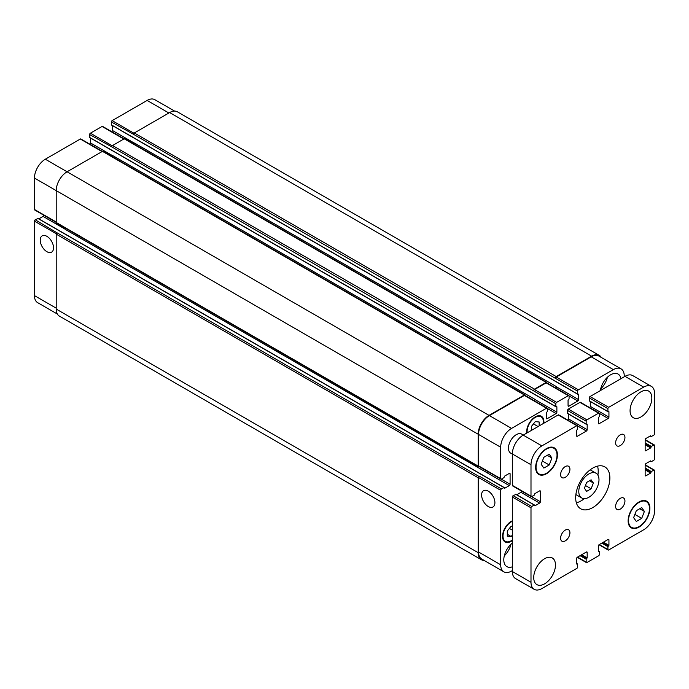 <?xml version="1.0" encoding="UTF-8"?>
<svg xmlns="http://www.w3.org/2000/svg" width="689" height="689" viewBox="0 0 689 689"><rect width="100%" height="100%" fill="white"/><g stroke="black" fill="none" stroke-linecap="round" stroke-linejoin="round"><path stroke-width="1.03" d="M586.64 491.378L584.401 488.182L586.64 482.403L591.128 479.811L593.375 483.006L591.128 488.785L586.64 491.378M591.128 488.785L585.443 485.504M593.375 483.006L589.491 480.758M578.786 491.429A14.288 8.251 -60 0 1 585.021 477.055A14.288 8.251 -60 0 1 596.028 473.222A14.288 8.251 -60 0 1 596.028 489.724A14.288 8.251 -60 0 1 581.749 497.966A14.288 8.251 -60 0 1 578.786 491.429M576.357 502.815A24.175 13.961 120 0 0 584.341 498.638M597.906 475.134A24.175 13.961 120 0 0 597.535 466.134M575.677 497.708A24.175 13.961 -60 0 1 586.227 473.377A24.175 13.961 -60 0 1 604.864 466.901A24.175 13.961 -60 0 1 604.864 494.823A24.175 13.961 -60 0 1 580.681 508.775A24.175 13.961 -60 0 1 575.677 497.708M615.621 442.889A6.597 3.807 -60 0 1 618.498 436.249A6.597 3.807 -60 0 1 623.579 434.483A6.597 3.807 -60 0 1 623.579 442.097A6.597 3.807 -60 0 1 616.982 445.904A6.597 3.807 -60 0 1 615.621 442.889M560.605 474.652A6.597 3.807 -60 0 1 563.481 468.012A6.597 3.807 -60 0 1 568.563 466.246A6.597 3.807 -60 0 1 568.563 473.86A6.597 3.807 -60 0 1 561.966 477.666A6.597 3.807 -60 0 1 560.605 474.652M560.605 538.178A6.597 3.807 -60 0 1 563.481 531.538A6.597 3.807 -60 0 1 568.563 529.772A6.597 3.807 -60 0 1 568.563 537.386A6.597 3.807 -60 0 1 561.966 541.192A6.597 3.807 -60 0 1 560.605 538.178M615.621 506.415A6.597 3.807 -60 0 1 618.498 499.775A6.597 3.807 -60 0 1 623.579 498.009A6.597 3.807 -60 0 1 623.579 505.623A6.597 3.807 -60 0 1 616.982 509.429A6.597 3.807 -60 0 1 615.621 506.415M630.073 410.67A15.382 8.879 -60 0 1 636.791 395.193A15.382 8.879 -60 0 1 648.642 391.068A15.382 8.879 -60 0 1 648.642 408.835A15.382 8.879 -60 0 1 633.26 417.715A15.382 8.879 -60 0 1 630.073 410.67M533.717 577.563A15.382 8.879 -60 0 1 540.434 562.086A15.382 8.879 -60 0 1 552.285 557.961A15.382 8.879 -60 0 1 552.285 575.728A15.382 8.879 -60 0 1 536.903 584.608A15.382 8.879 -60 0 1 533.717 577.563M512.349 454.094L510.738 453.164A10.99 6.347 -60 0 1 508.465 448.134A10.99 6.347 -60 0 1 513.262 437.076A10.99 6.347 -60 0 1 521.728 434.13L523.339 435.06M636.317 521.47L633.622 517.646L636.317 510.704L641.7 507.595L644.396 511.427L641.7 518.361L636.317 521.47M641.7 518.361L634.87 514.425M644.396 511.427L639.728 508.732M543.845 468.081L541.158 464.257L543.845 457.315L549.228 454.206L551.923 458.039L549.228 464.972L543.845 468.081M549.228 464.972L542.407 461.036M551.923 458.039L547.255 455.343M536.051 467.202A14.839 8.569 120 0 0 539.117 473.989A14.839 8.569 120 0 0 553.956 465.428A14.839 8.569 120 0 0 553.956 448.298A14.839 8.569 120 0 0 542.527 452.268A14.839 8.569 120 0 0 536.051 467.202M535.654 467.426A15.382 8.879 -60 0 1 542.372 451.941A15.382 8.879 -60 0 1 554.232 447.824A15.382 8.879 -60 0 1 554.232 465.583A15.382 8.879 -60 0 1 538.841 474.471A15.382 8.879 -60 0 1 535.654 467.426M628.514 520.591A14.839 8.569 120 0 0 631.589 527.378A14.839 8.569 120 0 0 646.428 518.817A14.839 8.569 120 0 0 646.428 501.687A14.839 8.569 120 0 0 634.991 505.657A14.839 8.569 120 0 0 628.514 520.591M628.127 520.815A15.382 8.879 -60 0 1 634.845 505.33A15.382 8.879 -60 0 1 646.704 501.213A15.382 8.879 -60 0 1 646.704 518.972A15.382 8.879 -60 0 1 631.313 527.86A15.382 8.879 -60 0 1 628.127 520.815M530.995 496.14L530.995 464.731A15.382 8.879 -60 0 1 541.873 445.895L576.839 425.699A1.102 0.637 -60 0 1 577.391 425.647A1.102 0.637 -60 0 1 577.623 426.147L577.623 429.023L576.607 430.324L576.607 435.792A1.102 0.637 120 0 0 576.839 436.301A1.102 0.637 120 0 0 577.391 436.249L586.399 431.038A1.102 0.637 120 0 0 587.174 429.695L587.174 424.226L586.167 424.088L586.167 421.212A1.102 0.637 -60 0 1 586.942 419.868L598.603 413.142A1.102 0.637 -60 0 1 599.154 413.09A1.102 0.637 -60 0 1 599.378 413.589L599.378 416.457L598.371 417.758L598.371 423.235A1.102 0.637 120 0 0 598.595 423.735A1.102 0.637 120 0 0 599.146 423.683L608.163 418.481A1.102 0.637 120 0 0 608.938 417.129L608.938 411.66L607.922 411.522L607.922 408.655A1.102 0.637 -60 0 1 608.706 407.311L643.672 387.123A15.382 8.879 -60 0 1 651.363 386.357A15.382 8.879 -60 0 1 654.55 393.402L654.55 433.777A1.102 0.637 -60 0 1 653.775 435.121L651.286 436.559L650.666 435.749L645.92 438.488A1.102 0.637 120 0 0 645.145 439.832L645.145 450.244A1.102 0.637 120 0 0 645.378 450.744A1.102 0.637 120 0 0 645.92 450.692L650.666 447.953L651.286 446.429L653.775 444.991A1.102 0.637 -60 0 1 654.326 444.939A1.102 0.637 -60 0 1 654.55 445.447L654.55 458.9A1.102 0.637 -60 0 1 653.775 460.252L651.286 461.682L650.666 460.872L645.92 463.611A1.102 0.637 120 0 0 645.145 464.963L645.145 475.367A1.102 0.637 120 0 0 645.378 475.866A1.102 0.637 120 0 0 645.92 475.815L650.666 473.076L651.286 471.552L653.775 470.122A1.102 0.637 -60 0 1 654.326 470.062A1.102 0.637 -60 0 1 654.55 470.57L654.55 510.945A15.382 8.879 -60 0 1 643.672 529.789L608.706 549.977A1.102 0.637 -60 0 1 608.154 550.029A1.102 0.637 -60 0 1 607.922 549.529L607.922 546.653L608.938 545.352L608.938 539.883A1.102 0.637 120 0 0 608.706 539.375A1.102 0.637 120 0 0 608.163 539.435L599.146 544.637A1.102 0.637 120 0 0 598.371 545.981L598.371 551.458L599.378 551.588L599.378 554.464A1.102 0.637 -60 0 1 598.603 555.808L586.942 562.534A1.102 0.637 -60 0 1 586.399 562.594A1.102 0.637 -60 0 1 586.167 562.086L586.167 559.218L587.174 557.918L587.174 552.44A1.102 0.637 120 0 0 586.95 551.941A1.102 0.637 120 0 0 586.399 551.992L577.391 557.203A1.102 0.637 120 0 0 576.607 558.546L576.607 564.015L577.623 564.153L577.623 567.021A1.102 0.637 -60 0 1 576.839 568.373L541.873 588.561A15.382 8.879 -60 0 1 534.182 589.319A15.382 8.879 -60 0 1 530.995 582.274L530.995 507.802A1.102 0.637 -60 0 1 531.77 506.458L534.259 505.02L534.879 505.829L539.625 503.091A1.102 0.637 120 0 0 540.4 501.747L540.4 491.335A1.102 0.637 120 0 0 540.167 490.835A1.102 0.637 120 0 0 539.625 490.887L534.879 493.625L534.259 495.15L531.77 496.588A1.102 0.637 -60 0 1 531.228 496.64A1.102 0.637 -60 0 1 530.995 496.14L512.349 485.375A1.102 0.637 120 0 0 512.573 485.874L531.228 496.64M577.391 425.647L558.745 414.881A1.102 0.637 120 0 0 558.193 414.933L523.227 435.121A15.382 8.879 120 0 0 512.349 453.965L512.349 485.375M568.528 414.055L568.528 418.929A1.102 0.637 -60 0 1 567.9 420.169M599.154 413.09L580.5 402.316A1.102 0.637 120 0 0 579.949 402.376L568.296 409.102A1.102 0.637 120 0 0 567.521 410.446L567.831 413.503M590.284 401.489L590.284 406.364A1.102 0.637 -60 0 1 589.663 407.604M651.363 386.357L632.717 375.591A15.382 8.879 120 0 0 625.018 376.349L590.051 396.537A1.102 0.637 120 0 0 589.276 397.889L589.586 400.938M515.923 494.435L513.124 495.692A1.102 0.637 120 0 0 512.349 497.036L512.349 571.508A15.382 8.879 120 0 0 515.536 578.553L534.182 589.319M521.737 491.162A1.102 0.637 -60 0 1 520.97 492.325L516.75 494.762M46.886 251.692A9.413 5.434 60 0 1 40.737 243.398A9.413 5.434 60 0 1 42.175 235.853A9.413 5.434 60 0 1 51.589 241.288A9.413 5.434 60 0 1 51.589 252.157A9.413 5.434 60 0 1 46.886 251.692M488.26 506.518A9.413 5.434 60 0 1 482.111 498.225A9.413 5.434 60 0 1 483.549 490.68A9.413 5.434 60 0 1 492.962 496.114A9.413 5.434 60 0 1 492.962 506.983A9.413 5.434 60 0 1 488.26 506.518M102.377 151.399L80.846 138.971A1.102 0.637 120 0 0 80.294 139.023L45.328 159.211A15.382 8.879 120 0 0 34.45 178.055L34.45 209.456A1.102 0.637 120 0 0 34.674 209.964L56.205 222.392M90.629 138.144L90.629 143.019A1.102 0.637 -60 0 1 90.009 144.259M124.132 138.842L102.601 126.406A1.102 0.637 120 0 0 102.058 126.466L90.397 133.192A1.102 0.637 120 0 0 89.622 134.536L89.932 137.585M112.393 125.579L112.393 130.454A1.102 0.637 -60 0 1 111.764 131.694M174.55 111.075L154.818 99.681A15.382 8.879 120 0 0 147.127 100.439L112.161 120.627A1.102 0.637 120 0 0 111.377 121.979L111.687 125.028M38.024 218.525L35.225 219.782A1.102 0.637 120 0 0 34.45 221.126L34.45 295.598A15.382 8.879 120 0 0 37.637 302.643L57.368 314.038M43.838 215.252A1.102 0.637 -60 0 1 43.08 216.415L38.851 218.852M531.383 430.41L531.383 426.474L535.267 421.642L539.16 421.987L539.16 425.923M531.951 430.091L531.383 429.764M538.075 426.551L533.467 423.89M512.349 535.086L511.178 536.542L507.293 536.188L507.293 531.012L511.178 526.181L512.349 526.284M511.178 536.542L507.293 534.294M512.349 530.134L509.378 528.42M543.345 423.511A11.541 6.666 120 0 0 541.037 416.828A11.541 6.666 120 0 0 532.149 419.92A11.541 6.666 120 0 0 527.111 431.538A11.541 6.666 120 0 0 527.197 432.83M526.723 433.105A12.195 7.045 -60 0 1 526.646 431.805A12.195 7.045 -60 0 1 531.968 419.532A12.195 7.045 -60 0 1 541.373 416.259A12.195 7.045 -60 0 1 543.819 423.235M512.349 521.358A11.541 6.666 120 0 0 503.022 536.068A11.541 6.666 120 0 0 505.407 541.347A11.541 6.666 120 0 0 512.349 540.012M512.349 540.555A12.195 7.045 -60 0 1 505.08 541.924A12.195 7.045 -60 0 1 502.557 536.335A12.195 7.045 -60 0 1 512.349 520.815M624.243 376.797L624.243 375.901A15.382 8.879 120 0 0 621.056 368.865A15.382 8.879 120 0 0 613.365 369.623L578.398 389.81A1.102 0.637 120 0 0 577.623 391.154L577.623 394.03L578.631 394.16L578.631 399.637A1.102 0.637 -60 0 1 577.856 400.981L568.838 406.183A1.102 0.637 -60 0 1 568.287 406.243A1.102 0.637 -60 0 1 568.063 405.735L568.063 400.266L569.071 398.965L569.071 396.089A1.102 0.637 120 0 0 568.847 395.589A1.102 0.637 120 0 0 568.296 395.641L556.643 402.376A1.102 0.637 120 0 0 555.859 403.72L555.859 406.588L556.876 406.725L556.876 412.194A1.102 0.637 -60 0 1 556.092 413.546L547.083 418.748A1.102 0.637 -60 0 1 546.532 418.8A1.102 0.637 -60 0 1 546.308 418.301L546.308 412.823L547.316 411.522L547.316 408.655A1.102 0.637 120 0 0 547.083 408.155A1.102 0.637 120 0 0 546.541 408.207L511.565 428.394A15.382 8.879 120 0 0 500.688 447.239L500.688 478.64A1.102 0.637 120 0 0 500.92 479.148A1.102 0.637 120 0 0 501.471 479.088L503.952 477.658L504.572 476.133L509.317 473.395A1.102 0.637 -60 0 1 509.869 473.334A1.102 0.637 -60 0 1 510.093 473.843L510.093 484.246A1.102 0.637 -60 0 1 509.317 485.599L504.572 488.329L503.952 487.528L501.471 488.957A1.102 0.637 120 0 0 500.688 490.31L500.688 564.782A15.382 8.879 120 0 0 503.874 571.827A15.382 8.879 120 0 0 511.565 571.06L512.349 570.613M600.334 390.603A14.839 8.569 -60 0 1 607.552 377.107A14.839 8.569 -60 0 1 618.067 374.049A14.839 8.569 -60 0 1 620.953 378.7M512.349 566.814A14.839 8.569 -60 0 1 506.871 566.634A14.839 8.569 -60 0 1 503.797 559.847A14.839 8.569 -60 0 1 512.349 543.01M600.662 388.932A14.839 8.569 120 0 0 607.414 377.236M504.305 555.825A14.839 8.569 120 0 0 511.057 544.129M500.92 479.148L478.769 466.358A1.102 0.637 -60 0 1 478.545 465.859L478.545 434.449A15.382 8.879 -60 0 1 489.423 415.605L524.389 395.417A1.102 0.637 -60 0 1 524.94 395.365L547.083 408.155M65.774 228.36A1.102 0.637 -60 0 1 65.067 229.291L487.166 472.809A1.102 0.637 120 0 0 487.933 471.646M503.874 571.827L481.732 559.037A15.382 8.879 -60 0 1 478.545 551.992L478.545 477.52A1.102 0.637 -60 0 1 479.32 476.177L501.471 488.957M555.472 377.925A1.102 0.637 -60 0 1 556.247 376.573L591.61 356.161A15.382 8.879 -60 0 1 599.301 355.403L177.349 111.79A15.382 8.879 120 0 0 169.658 112.557L134.303 132.968A1.102 0.637 120 0 0 133.528 134.312L555.472 378.373A1.102 0.637 -60 0 1 556.247 377.021L591.222 356.833A15.382 8.879 -60 0 1 598.913 356.075L621.056 368.865M555.859 388.088A1.102 0.637 120 0 0 556.488 386.848L556.488 386.667A1.102 0.637 120 0 1 555.722 388.01M533.717 390.482A1.102 0.637 -60 0 1 534.492 389.139L546.153 382.412A1.102 0.637 -60 0 1 546.696 382.352L124.752 138.747A1.102 0.637 120 0 0 124.201 138.799L112.548 145.525A1.102 0.637 120 0 0 111.764 146.878L533.717 390.93A1.102 0.637 -60 0 1 534.492 389.586L546.153 382.86A1.102 0.637 -60 0 1 546.696 382.8L568.847 395.589M534.104 400.653A1.102 0.637 120 0 0 534.724 399.413L534.724 399.232A1.102 0.637 120 0 1 533.958 400.576M484.143 560.433A15.382 8.879 -60 0 1 481.344 559.709A15.382 8.879 -60 0 1 478.157 552.664L478.157 477.744A1.102 0.637 -60 0 1 478.933 476.4L479.32 476.177M487.011 472.895A1.102 0.637 120 0 0 487.795 471.569M479.001 466.487L478.933 466.531A1.102 0.637 -60 0 1 478.381 466.582A1.102 0.637 -60 0 1 478.157 466.083L478.157 434.225A15.382 8.879 -60 0 1 489.035 415.381L524.389 394.969A1.102 0.637 -60 0 1 524.94 394.918A1.102 0.637 -60 0 1 525.164 395.417L525.164 395.495M546.696 382.352A1.102 0.637 -60 0 1 546.928 382.86L546.928 382.938M599.301 355.403A15.382 8.879 -60 0 1 601.325 357.47M524.94 394.918L102.997 151.304A1.102 0.637 120 0 0 102.446 151.365L67.083 171.776A15.382 8.879 120 0 0 56.205 190.62L56.205 222.469A1.102 0.637 120 0 0 56.438 222.978L478.381 466.582M534.724 399.232L112.781 155.619A1.102 0.637 -60 0 1 112.333 156.696M111.764 146.878L89.622 134.536M35.225 219.782L56.989 232.787A1.102 0.637 120 0 0 56.205 234.139L56.205 309.06A15.382 8.879 120 0 0 59.392 316.105L481.344 559.709M556.488 386.667L134.536 143.062A1.102 0.637 -60 0 1 134.088 144.139M133.528 134.312L111.377 121.979M512.349 453.965L530.995 464.731M523.227 435.121L541.873 445.895M558.193 414.933L576.839 425.699M576.607 435.792L577.391 436.249M577.597 425.957L586.399 431.038M568.528 418.929L587.174 429.695M567.521 413.322L586.167 424.088M567.521 410.446L586.167 421.212M568.296 409.102L586.942 419.868M579.949 402.376L598.603 413.142M598.371 423.235L599.146 423.683M599.361 413.4L608.163 418.481M590.284 406.364L608.938 417.129M589.276 400.757L607.922 411.522M589.276 397.889L607.922 408.655M590.051 396.537L608.706 407.311M625.018 376.349L643.672 387.123M650.278 435.973L650.976 436.378M645.145 450.244L645.92 450.692M645.145 444.767L650.666 447.953M645.145 444.052L650.976 447.419M645.145 443.604L650.976 446.972M645.145 442.889L651.286 446.429M645.145 440.013L653.775 444.991M650.278 461.105L650.976 461.501M645.145 475.367L645.92 475.815M645.145 469.898L650.666 473.076M645.145 469.175L650.976 472.542M645.145 468.727L650.976 472.094M645.145 468.012L651.286 471.552M645.145 465.135L653.775 470.122M599.301 544.551L607.922 549.529M601.79 543.113L607.922 546.653M602.41 542.751L608.241 546.119M602.797 542.527L608.628 545.895M603.418 542.174L608.938 545.352M608.163 539.435L608.938 539.883M598.371 551.011L599.068 551.415M577.546 557.108L586.167 562.086M580.026 555.67L586.167 559.218M580.655 555.317L586.477 558.676M581.042 555.093L586.864 558.452M581.662 554.731L587.174 557.918M586.399 551.992L587.174 552.44M576.607 563.568L577.313 563.972M512.349 571.508L530.995 582.274M512.349 497.036L530.995 507.802M513.124 495.692L531.77 506.458M515.613 494.254L534.259 505.02M520.97 492.325L539.625 503.091M531.598 496.666L540.4 501.747M539.625 490.887L540.4 491.335M478.545 465.859L500.688 478.64M509.317 473.395L510.093 473.843M501.291 479.165L510.093 484.246M487.166 472.809L509.317 485.599M60.167 231.306L482.119 474.919M481.809 474.738L503.952 487.528M478.545 477.52L500.688 490.31M478.545 551.992L500.688 564.782M591.222 356.833L613.365 369.623M556.247 377.021L578.398 389.81M555.472 378.373L577.623 391.154M569.054 395.899L577.856 400.981M556.488 386.848L578.631 399.637M568.063 405.735L568.838 406.183M546.153 382.86L568.296 395.641M534.492 389.586L556.643 402.376M533.717 390.93L555.859 403.72M89.622 137.412L555.859 406.588M547.299 408.465L556.092 413.546M534.724 399.413L556.876 412.194M546.308 418.301L547.083 418.748M524.389 395.417L546.541 408.207M489.423 415.605L511.565 428.394M478.545 434.449L500.688 447.239M56.205 222.022L34.45 209.456M65.205 229.196L43.08 216.415M59.857 231.134L37.714 218.344M56.274 233.726L34.45 221.126M56.205 308.164L34.45 295.598M168.883 113.005L147.127 100.439M133.985 133.235L112.161 120.627M134.527 143.234L112.393 130.454M123.813 139.023L102.058 126.466M112.229 145.792L90.397 133.192M112.763 155.792L90.629 143.019M102.058 151.589L80.294 139.023M489.035 415.381L45.328 159.211M478.157 434.225L34.45 178.055M478.157 466.083L56.205 222.469M102.446 151.365L524.389 394.969M112.548 145.525L534.492 389.139M124.201 138.799L546.153 382.412M111.377 124.847L577.623 394.03M134.303 132.968L556.247 376.573M169.658 112.557L591.61 356.161M56.205 309.06L478.157 552.664M56.205 234.139L478.157 477.744M56.989 232.787L478.933 476.4M575.875 494.581L581.749 497.966M590.163 469.838L596.028 473.222M553.956 448.298L551.915 447.118M539.117 473.989L537.084 472.818M646.428 501.687L644.387 500.507M631.589 527.378L629.557 526.207M567.607 413.521L586.261 424.286M589.371 400.955L608.017 411.729M650.149 436.051L651.071 436.585M645.162 439.651L654.326 444.939M650.149 461.174L651.071 461.708M645.162 464.774L654.326 470.062M598.991 544.741L608.154 550.029M598.371 550.856L599.284 551.389M577.236 557.306L586.399 562.594M576.607 563.421L577.528 563.955M515.828 494.237L534.483 505.003M541.037 416.828L539.065 415.691M505.407 541.347L503.435 540.21M504.176 487.502L37.929 218.318M89.716 137.611L555.954 406.794M111.472 125.045L577.709 394.229"/></g></svg>
